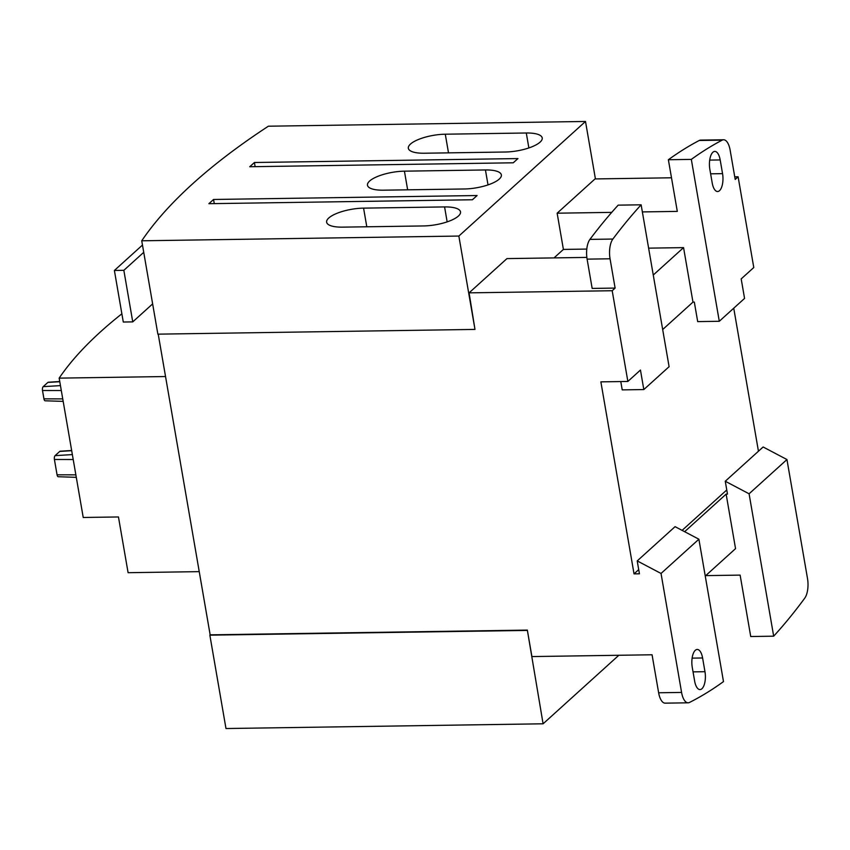<?xml version="1.0" encoding="UTF-8"?>
<svg xmlns="http://www.w3.org/2000/svg" width="850" height="850" viewBox="0 0 850 850"><rect width="100%" height="100%" fill="white"/><g stroke="black" fill="none" stroke-linecap="round" stroke-linejoin="round"><path stroke-width="1.27" d="M423.566 225.941L342.561 227.141A26.828 8.468 170.2 0 1 326.634 222.211A26.828 8.468 170.2 0 1 363.577 208.133L444.582 206.922A26.828 8.468 170.2 0 1 460.509 211.863A26.828 8.468 170.2 0 1 423.566 225.941M464.419 188.976L383.424 190.188A26.828 8.468 170.2 0 1 367.487 185.247A26.828 8.468 170.2 0 1 404.43 171.169L485.435 169.958A26.828 8.468 170.2 0 1 501.362 174.898A26.828 8.468 170.2 0 1 464.419 188.976M505.272 152.012L424.277 153.223A26.828 8.468 170.2 0 1 408.34 148.282A26.828 8.468 170.2 0 1 445.283 134.204L526.288 132.993A26.828 8.468 170.2 0 1 542.215 137.934A26.828 8.468 170.2 0 1 505.272 152.012M477.084 195.532L472.419 199.761L208.887 203.692L213.552 199.474L477.084 195.532M213.552 199.474L214.274 203.617M517.937 158.567L513.273 162.796L249.741 166.738L254.416 162.509L517.937 158.567M254.416 162.509L255.127 166.653M698.891 539.208L723.488 681.594A964.644 408.414 -90.9 0 1 689.477 702.461A16.076 6.811 -90.9 0 1 688.117 702.812A16.076 6.811 -90.9 0 1 681.583 692.431L661.034 573.463L637.213 560.915L675.07 526.66L698.891 539.208L661.034 573.463M694.631 681.052L692.261 667.335A13.207 5.589 -90.9 0 1 697.234 649.453A13.207 5.589 -90.9 0 1 702.599 657.974L704.969 671.691A13.207 5.589 -90.9 0 1 699.996 689.573A13.207 5.589 -90.9 0 1 694.631 681.052M587.106 259.133L592.163 288.426L615.113 288.076L610.056 258.793A16.076 6.811 -90.9 0 1 612.871 239.052A964.644 408.414 -90.9 0 1 641.134 204.808L618.184 205.148A964.644 408.414 89.1 0 0 589.921 239.392A16.076 6.811 89.1 0 0 587.106 259.133L610.056 258.793M641.134 204.808L669.099 366.69L643.822 389.555L622.221 389.884L620.787 381.544M720.184 159.938L722.553 173.644A13.207 5.589 -90.9 0 1 717.581 191.526A13.207 5.589 -90.9 0 1 712.215 183.005L709.846 169.288A13.207 5.589 -90.9 0 1 714.818 151.406A13.207 5.589 -90.9 0 1 720.184 159.938L709.707 160.087M723.605 139.772L700.644 140.112A16.076 6.811 89.1 0 0 699.231 140.484A964.644 408.414 89.1 0 0 668.376 159.736L691.326 159.396A964.644 408.414 -90.9 0 1 722.181 140.144A16.076 6.811 -90.9 0 1 723.605 139.772A16.076 6.811 -90.9 0 1 730.139 150.153L735.197 179.435L738.108 176.789L753.78 267.516L741.189 278.906L744.558 298.414L719.291 321.279L697.691 321.608L694.322 302.101L692.973 302.111L662.681 329.524M642.366 211.916L677.301 211.395L668.376 159.736M684.633 531.696L726.134 494.137L735.548 548.633L705.256 576.034M618.832 655.276L543.097 723.796L527.34 630.094L210.152 634.833L158.217 334.156M210.131 634.759A970.232 306.255 -9.8 0 0 209.854 635.162L225.983 728.535L543.097 723.796M726.134 494.137L727.483 494.116L725.263 481.249L749.084 493.797L786.951 459.542L807.5 578.499A16.076 6.811 -90.9 0 1 804.727 598.188A964.644 408.414 -90.9 0 1 773.681 636.183L750.731 636.523L740.127 575.11L705.713 575.62M749.084 493.797L773.681 636.183M458.851 236.056L141.738 240.794A970.232 306.255 170.2 0 1 192.769 183.685A970.232 306.255 170.2 0 1 268.387 126.204L585.501 121.465L458.851 236.056L474.98 329.418L469.083 292.857L612.191 290.721L627.863 381.448L640.454 370.047L643.822 389.555M653.268 275.028L683.559 247.626L692.973 302.111M586.798 249.071L563.401 249.422L557.143 213.191L611.734 212.373M648.624 248.147L683.559 247.626M691.326 159.396L719.291 321.279M563.401 249.422L554.03 257.901M586.851 257.412L506.951 258.602L469.083 292.857M59.744 381.512L48.269 382.234A2.986 1.264 89.1 0 0 47.855 382.426L43.191 386.654A2.986 1.264 89.1 0 0 42.5 390.501L43.945 398.852A2.986 1.264 89.1 0 0 45.135 400.786L63.176 401.381M71.655 450.489L60.18 451.212A2.986 1.264 89.1 0 0 59.766 451.414L55.101 455.632A2.986 1.264 89.1 0 0 54.411 459.478L57.067 474.81A2.986 1.264 89.1 0 0 58.246 476.733L76.287 477.328M474.98 329.418L157.866 334.156L141.738 240.794M638.711 569.638L634.036 573.867L639.434 573.793L637.213 560.915M527.34 630.094L531.909 656.572L652.067 654.776L658.633 692.771A16.076 6.811 89.1 0 0 665.168 703.152L688.117 702.812M612.191 290.721L615.113 288.076M209.854 635.162L526.979 630.424M738.108 176.789L734.751 176.843M671.489 177.788L595.011 178.936L557.143 213.191M786.951 459.542L763.13 446.994L725.263 481.249M682.114 530.368L726.771 489.961M733.741 308.21L758.444 451.223M634.036 573.867L600.865 381.852L627.863 381.448M585.501 121.465L595.425 178.925M142.471 245.055L114.389 270.47L123.293 322.022L132.749 321.884L123.845 270.321L143.724 252.333M114.389 270.47L123.845 270.321M152.639 303.896L132.749 321.884M165.538 376.539L59.16 378.133L83.226 517.48L118.458 516.959L128.095 572.698L199.229 571.636M59.16 378.133A787.716 248.646 170.2 0 1 121.879 313.809M447.153 221.861L444.582 206.922M366.796 226.78L363.577 208.133M488.017 184.896L485.435 169.958M407.649 189.816L404.43 171.169M528.87 147.932L526.288 132.993M448.502 152.851L445.283 134.204M702.599 657.974L692.123 658.134M704.969 671.691L693.037 671.872M612.871 239.052L589.921 239.392M722.553 173.644L710.632 173.825M699.231 140.484L722.181 140.144M658.633 692.771L681.583 692.431M43.945 398.852L62.741 398.894M42.5 390.501L61.296 390.533M43.191 386.654L60.446 385.613M47.855 382.426L59.776 381.703M57.067 474.81L75.863 474.842M54.411 459.478L73.217 459.521M55.101 455.632L72.367 454.591M59.766 451.414L71.687 450.691"/></g></svg>
